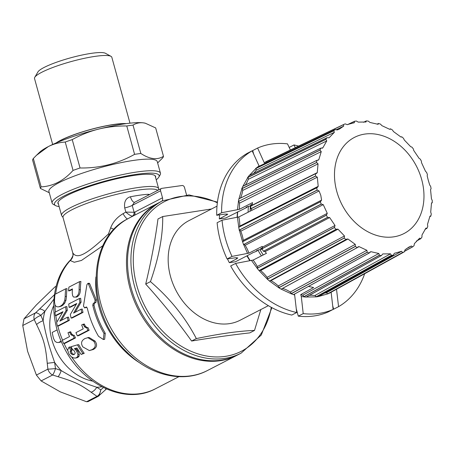 <?xml version="1.0" encoding="UTF-8"?>
<svg xmlns="http://www.w3.org/2000/svg" width="455" height="455" viewBox="0 0 455 455"><rect width="100%" height="100%" fill="white"/><g stroke="black" fill="none" stroke-linecap="round" stroke-linejoin="round"><path stroke-width="0.68" d="M126.086 219.737L129.322 217.962M237.197 355.173A85.705 66.413 -117.3 0 1 236.668 355.452A85.705 66.413 -117.3 0 1 138.348 309.741A85.705 66.413 -117.3 0 1 158.078 203.123A85.705 66.413 -117.3 0 1 158.613 202.85M161.855 201.173A3.811 2.952 62.7 0 0 162.509 197.806L160.575 190.787A2.286 1.769 62.7 0 1 161.32 188.506A2.286 1.769 62.7 0 1 161.77 188.364L182.097 185.515A2.286 1.769 -117.3 0 1 184.491 187.437L186.425 194.456A3.811 2.952 -117.3 0 0 186.567 194.894M134.179 215.454A3.811 2.952 -117.3 0 0 134.834 212.081L134.111 212.263A3.811 3.009 -89.6 0 1 132.342 216.153L132.82 216.153M161.32 188.506L134.435 202.373L132.223 205.415L134.111 212.263L125.859 212.093C128.52 214.521 130.682 215.875 132.342 216.153M149.615 194.547L148.074 194.291A49.515 8.207 164.6 0 0 139.986 195.149A49.515 8.207 164.6 0 0 130.454 196.759C125.825 198.079 123.914 201.804 124.715 207.941L125.859 212.093L123.038 213.679C117.043 217.257 112.914 221.989 110.65 227.881L108.523 233.887C86.66 254.51 77.1 259.811 72.732 252.758L63.017 217.496A49.515 8.207 164.6 0 1 87.946 202.975A49.515 8.207 164.6 0 1 138.57 189.997A49.515 8.207 164.6 0 1 157.834 190.304M236.668 355.452L207.417 370.541A85.705 66.413 62.7 0 1 109.484 325.57A85.705 66.413 62.7 0 1 127.69 218.821A7.616 1.695 61.7 0 1 123.038 213.679M114.029 229.354A7.616 0.33 24.9 0 1 110.65 227.881M148.074 194.291A7.616 5.864 -93.7 0 0 148.37 195.189M130.454 196.759A7.616 3.185 -101 0 0 134.595 202.293M158.516 189.951L158.533 189.917A50.357 8.344 164.6 0 0 158.681 188.706A50.357 8.344 164.6 0 0 138.417 187.488A50.357 8.344 164.6 0 0 86.933 200.683A50.357 8.344 164.6 0 0 61.579 215.454A50.357 8.344 164.6 0 0 62.324 216.415L63.017 217.496M58.485 204.198A50.659 8.395 -15.4 0 1 57.944 203.396A50.659 8.395 -15.4 0 1 83.453 188.541A50.659 8.395 -15.4 0 1 135.243 175.26A50.659 8.395 -15.4 0 1 155.627 176.489A50.659 8.395 -15.4 0 1 155.582 177.456M59.127 206.553A54.276 8.992 -15.4 0 1 55.601 205.609A54.276 8.992 -15.4 0 1 77.993 189.854A54.276 8.992 -15.4 0 1 137.274 174.214A54.276 8.992 -15.4 0 1 158.772 177.194A54.276 8.992 -15.4 0 1 156.23 179.805M55.601 205.609L53.309 204.346A56.181 9.31 -15.4 0 1 52.12 203.055A56.181 9.31 -15.4 0 1 80.404 186.573A56.181 9.31 -15.4 0 1 137.848 171.853A56.181 9.31 -15.4 0 1 160.456 173.213A56.181 9.31 -15.4 0 1 160.097 174.93L158.772 177.194M160.456 173.213L157.265 161.622A56.181 9.31 164.6 0 0 134.652 160.262A56.181 9.31 -15.4 0 0 77.213 174.987A56.181 9.31 -15.4 0 0 48.93 191.464L52.12 203.055M49.282 192.738L40.41 188.427A63.802 10.573 -15.4 0 1 41.155 186.868C53.127 186.243 63.757 180.76 73.05 170.415A63.802 10.573 -15.4 0 1 80.046 167.98C99.565 168.293 117.748 163.749 134.589 154.347A63.802 10.573 -15.4 0 1 137.78 153.875A63.802 10.573 -15.4 0 1 140.834 153.471C149.723 159.273 157.271 160.217 163.481 156.298A63.802 10.573 -15.4 0 1 162.731 157.857L157.629 162.958M80.046 167.98L72.231 139.605C80.808 134.885 89.561 131.393 98.496 129.129C107.465 126.922 116.889 125.87 126.774 125.972L134.589 154.347M73.05 170.415L65.236 142.04A63.802 10.573 -15.4 0 1 72.231 139.605M41.155 186.868L33.34 158.494L36.411 155.354L48.281 146.607C53.531 143.934 59.184 142.415 65.236 142.04M40.41 188.427L32.595 160.052A63.802 10.573 -15.4 0 1 33.34 158.494M163.481 156.298L155.667 127.923L145.31 123.208L143.336 122.85A57.137 9.47 -15.4 0 1 145.088 123.157A57.137 9.47 -15.4 0 1 145.185 123.18M140.834 153.471L133.019 125.097C136.193 123.168 139.628 122.418 143.336 122.85A57.137 9.47 -15.4 0 0 98.496 129.129A57.137 9.47 -15.4 0 0 48.281 146.607A57.137 9.47 -15.4 0 0 39.693 152.186L36.411 155.354M133.019 125.097A63.802 10.573 164.6 0 0 126.774 125.972M56.915 142.608A39.613 6.563 164.6 0 1 114.177 124.505A39.613 6.563 -15.4 0 1 125.387 123.749M56.119 142.95A40.091 6.643 164.6 0 1 114.444 124.369A40.091 6.643 -15.4 0 1 126.251 123.629M52.678 144.474L34.523 78.544A40.091 6.643 -15.4 0 1 34.773 77.316A40.091 6.643 -15.4 0 1 95.686 56.283A40.091 6.643 -15.4 0 1 110.974 56.329A40.091 6.643 -15.4 0 1 111.822 57.25L129.982 123.18M34.773 77.316L37.953 71.896A35.518 5.887 -15.4 0 1 91.927 53.263A35.518 5.887 -15.4 0 1 105.469 53.303L110.974 56.329M71.685 357.05A78.084 60.509 62.7 0 0 155.411 388.798C124.704 405.667 80.472 383.753 63.069 345.447C48.344 315.662 51.125 279.137 70.849 259.6L70.206 260.533A7.616 7.468 166.2 0 0 72.783 252.969L72.783 252.969A7.616 7.468 166.2 0 0 72.76 252.866M55.641 293.987A78.084 60.509 62.7 0 1 70.206 260.533L74.256 262.262L81.434 260.465L103.001 245.603M86.484 307.011L86.103 307.062L87.286 308.08A79.608 61.692 62.7 0 0 98.519 336.296L103.359 339.51L104.661 339.328L105.264 333.293A78.084 60.509 -117.3 0 1 93.963 305.089L94.492 303.184L95.942 302.438L96.295 299.959L89.72 283.766L89.152 283.232L87.872 283.414L86.894 284.745L83.458 306.13L84.658 307.808L86.291 307M86.786 307.159L84.471 307.87L85.859 307.643M72.391 289.403L69.86 290.711L68.563 290.887L72.419 288.902A79.608 61.692 62.7 0 0 72.254 293.174L72.681 295.909L73.682 297.092L75.786 297.041C78.004 295.818 79.107 293.401 79.096 289.784A79.608 61.692 -117.3 0 1 79.591 281.634L68.893 287.15A79.608 61.692 62.7 0 0 68.563 290.887M76.093 297.149L77.026 296.865C79.244 295.648 80.353 293.23 80.364 289.607A78.084 60.509 -117.3 0 1 80.916 281.446L79.591 281.634M71.122 318.09L72.322 317.92L83.02 312.403A78.084 60.509 -117.3 0 1 82.258 309.064L81.058 309.229L73.602 313.08A79.608 61.692 -117.3 0 1 73.591 313.034L79.87 302.308A79.608 61.692 -117.3 0 1 79.443 298.48L68.745 303.997A79.608 61.692 62.7 0 0 69.12 307.387L76.758 303.502L70.309 314.507A79.608 61.692 62.7 0 0 71.122 318.09L81.82 312.568A79.608 61.692 -117.3 0 1 81.058 309.229M76.366 304.15L70.332 307.222L69.12 307.387M75.109 312.301L81.087 302.143A78.084 60.509 -117.3 0 1 80.671 298.304L79.443 298.48M87.258 327.685L85.466 326.349L84.488 324.466A78.084 60.509 -117.3 0 1 84.311 323.988L81.661 324.904A79.608 61.692 62.7 0 0 83.219 328.868L75.934 332.622A79.608 61.692 62.7 0 0 77.356 335.87L87.934 330.41A79.608 61.692 -117.3 0 1 86.763 327.754L86.422 327.862M77.356 335.87L78.578 335.699L89.157 330.239A78.084 60.509 -117.3 0 1 87.974 327.583L85.182 327.503L83.282 324.631A79.608 61.692 -117.3 0 1 83.111 324.159M89.345 350.566L93.332 349.491C96.955 347.472 97.524 344.68 95.044 341.113L88.97 337.405L85.119 338.48C81.331 340.499 80.586 343.315 82.867 346.915L89.345 350.566L92.007 349.673C95.63 347.654 96.215 344.862 93.764 341.29L87.724 337.582M59.304 306.767L61.516 306.067L63.171 304.947L64.775 303.036L65.964 300.237L66.464 296.387A78.084 60.509 -117.3 0 1 67.01 288.618L65.685 288.806L54.987 294.322A79.608 61.692 62.7 0 0 54.498 301.932L55.078 305.242L56.545 306.71L58.433 306.886L60.282 306.243L61.937 305.117L63.535 303.212L64.718 300.408L65.196 296.563A79.608 61.692 -117.3 0 1 65.685 288.806M57.421 326.081L58.621 325.911L69.319 320.394A78.084 60.509 -117.3 0 1 68.54 317.118L67.34 317.283L59.884 321.133A79.608 61.692 -117.3 0 1 59.872 321.088L66.106 310.492A79.608 61.692 -117.3 0 1 65.639 306.733L54.947 312.249A79.608 61.692 62.7 0 0 55.345 315.577L62.989 311.686L56.591 322.567A79.608 61.692 62.7 0 0 57.421 326.081L68.119 320.559A79.608 61.692 -117.3 0 1 67.34 317.283M62.591 312.335L56.556 315.406L55.345 315.577M61.391 320.354L67.317 310.321A78.084 60.509 -117.3 0 1 66.862 306.556L65.639 306.733M73.574 335.403L71.793 334.107L70.815 332.252A78.084 60.509 -117.3 0 1 70.639 331.786L67.988 332.702A79.608 61.692 62.7 0 0 69.541 336.592L62.261 340.351A79.608 61.692 62.7 0 0 63.677 343.536L74.256 338.082A79.608 61.692 -117.3 0 1 73.084 335.471L72.743 335.58M63.677 343.536L64.9 343.366L75.479 337.906A78.084 60.509 -117.3 0 1 74.301 335.301L71.509 335.233L69.609 332.423A79.608 61.692 -117.3 0 1 69.433 331.957M76.702 349.332L75.655 348.445L74.387 348.627L77.014 348.007A79.608 61.692 62.7 0 0 81.138 354.434L82.901 353.524A79.608 61.692 -117.3 0 1 77.475 344.833L71.054 346.721L72.538 349.576L73.898 350.378L75.086 352.443L75.103 353.376L74.137 354.599L72.345 354.724L70.65 353.251L70.11 351.47L70.775 350.282A79.608 61.692 -117.3 0 1 69.023 347.142L67.636 350.083L68.893 353.927L71.128 356.629L73.255 357.852L75.103 358.085L77.782 357.511L79.051 356.271L79.289 354.582L77.964 350.987L76.702 349.332L75.428 349.508L74.387 348.627M74.04 354.644L71.93 353.074L71.378 351.294L72.038 350.105A78.084 60.509 -117.3 0 1 70.275 346.966L69.023 347.142M81.138 354.434L84.226 353.336A78.084 60.509 -117.3 0 1 78.732 344.662L77.475 344.833M77.077 348.115L75.655 348.445M109.314 234.99A7.616 0.967 51.9 0 0 108.523 233.887L109.769 234.382M103.359 339.51L103.996 333.47A79.608 61.692 -117.3 0 1 92.763 305.254L93.292 303.354L94.742 302.609L95.095 300.124L88.446 283.943L87.872 283.414M80.364 289.607L79.096 289.784M83.02 312.403L81.82 312.568M81.087 302.143L79.87 302.308M85.466 326.349L84.26 326.519M89.157 330.239L87.934 330.41M66.464 296.387L65.196 296.563M69.319 320.394L68.119 320.559M67.317 310.321L66.106 310.492M71.793 334.107L70.588 334.271M75.479 337.906L74.256 338.082M75.103 358.085L76.457 357.698L77.725 356.458L77.976 354.763L76.679 351.169L75.428 349.508M72.038 350.105L70.775 350.282M84.226 353.336L82.901 353.524M59.4 342.405L61.385 341.745M53.952 299.072L44.891 311.374L40.842 315.389L43.134 320.712C46.541 337.508 48.594 344.953 54.617 362.408L55.493 368.561L61.197 370.575C76.645 379.743 82.986 382.718 96.75 387.25L100.828 389.827C100.157 393.33 98.871 395.503 96.978 396.35A1.905 1.473 62.7 0 0 98.161 396.373L87.787 401.731M54.424 294.749L35.507 312.892A7.616 2.832 -132.6 0 1 40.842 315.389A7.616 2.849 153.9 0 0 34.244 319.586L36.582 324.569C43.845 339.402 45.545 345.601 47.246 363.283L47.894 369.136A7.616 0.427 174.5 0 0 55.493 368.561A7.616 1.621 107 0 1 52.615 374.994L41.115 380.926L60.265 391.852L86.535 401.737L88.031 401.532M41.115 380.926L36.4 375.068L47.894 369.136A7.616 5.904 62.7 0 0 52.615 374.994L58.075 376.723C74.734 381.796 80.006 384.276 91.085 392.21L96.978 396.35L86.535 401.737M22.75 325.518L24.013 318.824L35.507 312.892A7.616 5.904 62.7 0 0 34.244 319.586L22.75 325.518L27.601 351.311L36.4 375.068M56.119 286.258L54.919 286.951L36.337 304.975L24.013 318.824M98.473 396.146L99.139 395.691L100.828 389.827L103.41 387.569M57.165 329.881L52.211 332.434A51.04 39.557 62.7 0 0 53.588 338.56L54.913 341.216L56.63 342.399L58.416 342.541L61.226 341.131M131.182 288.151A85.705 66.413 62.7 0 0 237.737 354.9L241.116 353.154A85.705 66.413 -117.3 0 1 134.561 286.405A85.705 66.413 -117.3 0 1 162.526 200.826L159.148 202.572A85.705 66.413 62.7 0 0 131.182 288.151M260.851 309.542L254.504 330.438L249.761 332.889C231.669 334.931 212.28 337.644 191.595 341.028C177.598 321.378 162.304 302.393 145.708 284.079C151.094 261.71 155.189 240.012 157.976 218.986L162.719 216.54L211.558 208.964M191.595 341.028L196.338 338.583C185.321 317.391 170.022 298.406 150.451 281.634C158.818 257.729 162.913 236.031 162.719 216.54M254.504 330.438C239.393 330.944 220.004 333.663 196.338 338.583M145.708 284.079L150.451 281.634M217.007 206.155L188.814 220.698A55.993 43.39 62.7 0 0 170.545 276.612A55.993 43.39 62.7 0 0 240.16 320.218L268.353 305.675M404.336 251.825L329.756 292.992L404.33 251.831L405.03 249.823L408.789 247.15L411.434 245.99L412.537 246.917A70.542 54.663 -117.3 0 0 414.022 245.734L414.386 243.641L419.664 238.147L420.784 238.699A70.542 54.663 -117.3 0 0 421.956 237.129L421.984 235.025L425.914 228.114L426.983 228.274A70.542 54.663 -117.3 0 0 427.785 226.385L427.507 224.349L429.907 216.324L430.862 216.102A70.542 54.663 -117.3 0 0 431.266 213.969L430.709 212.087L431.476 203.294L432.25 202.708A70.542 54.663 -117.3 0 0 432.233 200.433L431.448 198.767L430.549 189.599L431.09 188.683A70.542 54.663 -117.3 0 0 430.652 186.362L429.691 184.975L428.303 180.351L427.171 175.829L427.427 174.635A70.542 54.663 62.7 0 0 426.591 172.371L425.516 171.319L421.484 162.589L421.421 161.184A70.542 54.663 62.7 0 0 420.232 159.074L419.106 158.386L413.732 150.457L413.345 148.91A70.542 54.663 62.7 0 0 411.843 147.045L410.746 146.749L404.267 139.969L403.539 138.36A70.542 54.663 62.7 0 0 401.793 136.824L400.792 136.909L393.495 131.575L392.438 129.982A70.542 54.663 62.7 0 0 390.526 128.845L389.685 129.305L381.882 125.648L380.528 124.152A70.542 54.663 62.7 0 0 378.532 123.459L377.906 124.266L369.949 122.441L368.328 121.127A70.542 54.663 62.7 0 0 366.332 120.905L365.979 122.008L358.204 122.105L356.373 121.03A70.542 54.663 62.7 0 0 354.468 121.297L354.417 122.634L347.165 124.642L345.18 123.868A70.542 54.663 62.7 0 0 343.451 124.607L343.724 126.115L339.413 129.066L337.32 129.948L335.244 129.521A70.542 54.663 62.7 0 0 333.765 130.704L334.374 132.297L329.09 137.785L326.997 137.74A70.542 54.663 62.7 0 0 325.831 139.31L326.77 140.913L322.845 147.824L320.798 148.165A70.542 54.663 62.7 0 0 319.996 150.053L321.247 151.589L318.847 159.614L318.278 160.132L316.919 160.336A70.542 54.663 62.7 0 0 316.521 162.469L318.045 163.851L317.277 172.638L252.036 205.279L252.553 202.612L239.216 209.363L221.63 212.73L216.711 215.266L225.219 214.077L227.773 214.265L219.316 218.923L225.629 218.042L247.088 207.281L247.128 206.78M252.298 252.917L255.841 251.547L257.285 250.796L257.092 250.449M252.366 253.043L235.377 261.807L229.314 262.66A73.136 56.676 -117.3 0 1 227.483 258.895M247.509 253.327L243.652 244.562A1.524 1.166 -117.5 0 1 245.171 245.308A30.474 23.279 -117.5 0 1 248.925 253.134L232.01 256.41L227.09 258.946L235.377 257.786L237.783 257.894L236.799 258.793L229.314 262.66M248.925 253.134L262.211 246.394L262.455 247.133L262.023 248.788A72.504 56.187 -117.3 0 0 263.428 251.245L265.083 251.649L266.465 253.316L253.105 260.078L235.593 263.428L230.674 265.97A89.129 69.069 -117.3 0 0 291.786 315.065L296.705 312.528L294.669 295.096L293.577 294.59L369.25 252.98A70.542 54.663 -117.3 0 1 367.253 252.286L291.177 293.776L281.162 289.152A72.902 56.5 -117.3 0 1 278.858 287.805L269.468 281.025A72.902 56.5 -117.3 0 1 267.364 279.194L259.02 270.554A72.902 56.5 -117.3 0 1 257.206 268.325L251.387 260.311M262.541 247.765L260.573 248.646L262.216 248.555M262.239 249.175L257.86 250.051L256.296 250.859L257.285 250.796M315.542 173.702L250.779 206.121A72.504 56.187 -117.3 0 0 250.813 208.777L252.138 210.193L238.818 216.944L222.034 220.192L217.115 222.734A89.129 69.069 -117.3 0 0 227.09 258.946M243.448 244.631L321.19 204.067L323.238 204.619L327.276 213.35L326.36 215.255A70.542 54.663 -117.3 0 0 327.554 217.365L263.428 251.245L312.193 225.561M326.36 215.255L262.023 248.788M243.579 244.5A72.902 56.5 -117.3 0 1 242.572 241.787L239.336 230.145A1.524 1.166 -117.2 0 1 240.752 231.214A30.474 23.273 -117.2 0 1 243.288 240.354A1.524 1.166 -117.2 0 1 242.907 241.542M250.876 208.862L315.634 176.079L317.311 177.171L318.204 186.34L317.334 187.483L238.738 227.273A72.902 56.5 -117.3 0 0 239.273 230.059L239.114 230.156M316.714 187.699L238.738 227.273L237.436 217.132M232.01 256.41A89.129 69.069 -117.3 0 1 222.034 220.192M238.818 216.944A30.474 23.285 -116.9 0 1 239.739 226.118A1.524 1.166 -116.9 0 1 239.501 226.835M250.841 206.064L315.531 173.73A70.542 54.663 62.7 0 0 315.548 176.005L315.634 176.079M250.813 208.777L315.548 176.005M315.616 173.662L316.538 173.452L317.277 172.638M237.504 209.59L238.443 201.593A1.524 1.166 -116.6 0 1 239.472 203.163A30.474 23.313 -116.6 0 1 239.216 209.363M252.269 204.249L250.324 205.131L252.098 205.029M247.088 207.281L246.047 207.338L247.611 206.53L251.365 205.791M259.185 166.217L252.161 150.804L247.241 153.341A89.129 69.069 -117.3 0 0 216.711 215.266M264.645 163.584L257.61 148.04A89.129 69.069 62.7 0 1 287.503 143.86L290.432 150.127M295.318 147.773L294.01 144.946L289.175 147.437M431.795 202.702L432.25 202.708M336.501 289.113L338.56 306.67L333.634 309.207L332.707 305.823M331.132 292.229L333.111 309.428L328.186 311.965A89.129 69.069 -117.3 0 1 298.292 316.151L296.279 308.837M308.433 286.44L313.614 287.503L300.738 294.601L301.29 296.535L303.218 313.614L298.292 316.151M329.75 292.992A72.902 56.5 -117.3 0 1 327.68 293.896L318.415 296.552A72.902 56.5 -117.3 0 1 316.134 296.887L306.243 297.007L381.449 255.534A70.542 54.663 -117.3 0 1 379.453 255.312L378.81 253.492L370.848 251.672L369.329 252.946L357.641 259.361M294.396 294.158L294.669 295.096M327.554 217.365L329.647 217.553L335.022 225.481L334.442 227.528L257.206 268.325M253.105 260.078A30.474 23.296 -117.8 0 1 257.28 266.539A1.524 1.166 -117.8 0 1 257.194 268.228L334.459 227.415M421.677 179.526A54.088 41.917 -117.3 0 1 393.393 236.89A54.088 41.917 -117.3 0 1 336.78 191.407A54.088 41.917 62.7 0 1 365.064 134.043A54.088 41.917 62.7 0 1 421.677 179.526M316.765 187.67L316.697 187.756A70.542 54.663 62.7 0 0 317.129 190.076L319.063 190.958L320.809 195.4L321.583 200.109L320.36 201.804L242.572 241.787M320.638 201.605L320.36 201.804A70.542 54.663 -117.3 0 0 321.19 204.067M335.944 229.394L259.02 270.554L335.944 229.394A70.542 54.663 -117.3 0 1 334.442 227.528M357.351 247.571L358.13 246.792L359.069 246.633L281.162 289.152L357.255 247.594A70.542 54.663 -117.3 0 1 355.344 246.456L355.264 244.363L347.961 239.023L346.682 239.125L269.468 281.025L345.988 239.614A70.542 54.663 -117.3 0 1 344.242 238.079L344.486 235.969L338.008 229.189L336.387 229.172M359.069 246.633L366.872 250.29L367.253 252.286M381.523 255.477L382.78 253.93L390.549 253.833L391.408 255.409L316.134 296.887M318.466 296.455L393.313 255.141A70.542 54.663 -117.3 0 1 391.408 255.409M393.376 255.05L394.343 253.304L401.589 251.296L402.601 252.57L327.68 293.896M404.33 251.831A70.542 54.663 -117.3 0 1 402.601 252.57M416.501 240.996L420.784 238.699L416.399 241.11M425.044 229.303L426.983 228.274M429.907 216.324L430.208 215.949M390.526 128.845L390.265 129.334M378.532 123.459L377.053 124.164L378.503 123.459M378.293 124.215L377.906 124.266M366.315 120.911L363.482 122.293M353.671 122.992L354.047 122.816M327.105 137.728L249.283 175.488L255.892 168.515A1.524 1.172 -115.9 0 1 256.04 170.318A30.474 23.461 -115.9 0 1 253.702 173.292M321.992 148.239L322.476 148.091M320.906 148.137L242.913 186.283L247.804 177.518A1.524 1.172 -116.1 0 1 248.276 179.321A30.474 23.398 -116.1 0 1 245.251 185.1M317.016 160.285L238.943 198.869L241.906 188.711A1.524 1.166 -116.3 0 1 242.669 190.435A30.474 23.353 -116.3 0 1 240.456 198.101M294.01 144.946A89.129 69.069 -117.3 0 1 298.725 146.135M401.173 137.091L401.731 136.819L401.162 137.086M390.487 128.833L389.588 129.271M264.361 162.526L265.811 162.088A1.524 1.177 -115.8 0 1 265.999 162.93M265.851 161.957L343.451 124.607L265.692 161.832M347.609 124.59L354.468 121.297M354.439 121.349L347.734 124.573M265.811 162.088L343.451 124.687M253.617 153.961L252.69 150.582L257.61 148.04M335.244 129.521L257.769 166.968L259.083 165.847M316.572 162.549L238.403 201.474A72.902 56.5 -117.3 0 1 238.869 198.909L316.919 160.336M242.913 186.283L242.828 186.3A72.902 56.5 -117.3 0 0 241.884 188.58L241.69 188.558M249.283 175.488L249.192 175.488A72.902 56.5 -117.3 0 0 247.804 177.387L247.617 177.325M257.678 166.945A72.902 56.5 -117.3 0 0 255.915 168.384L255.733 168.287M221.63 212.73A89.129 69.069 -117.3 0 1 252.161 150.804M219.316 218.923A73.136 56.676 -117.3 0 1 219.611 214.862M255.915 168.384L333.765 130.704M255.892 168.515L333.782 130.79M247.804 177.387L325.831 139.31M247.804 177.518L325.848 139.389M241.884 188.58L319.996 150.053M241.906 188.711L320.053 150.144M238.403 201.474L316.521 162.469M239.336 230.145L317.215 190.139M239.273 230.059L317.129 190.076M320.388 201.719L242.6 241.696L320.405 201.707M243.652 244.562L321.293 204.113M364.671 273.722A89.129 69.069 -117.3 0 1 338.56 306.67M412.475 246.877L404.376 251.336M412.526 246.923L404.376 251.416L412.531 246.923M420.761 238.716L416.41 241.099M426.944 228.296L425.015 229.348M331.195 292.451L329.778 292.884M306.243 297.007L306.181 297.092A72.902 56.5 -117.3 0 1 303.786 296.848L301.29 296.535M333.111 309.428A89.129 69.069 -117.3 0 1 303.218 313.614M300.738 294.601A30.474 23.489 -118.8 0 1 302.638 295.289A1.524 1.172 -118.8 0 1 303.712 296.774L379.407 255.221M379.453 255.312L303.786 296.848M309.383 295.335A30.474 23.558 -118.8 0 1 314.769 295.574A1.524 1.177 -118.8 0 1 316.049 296.831L391.357 255.335M324.773 293.037A30.474 23.626 -118.9 0 1 326.161 292.884A1.524 1.183 -118.9 0 1 327.589 293.856L402.538 252.514M306.209 297.087L381.483 255.522M293.657 294.527L293.577 294.59A72.902 56.5 -117.3 0 1 291.177 293.776M296.705 312.528A89.129 69.069 -117.3 0 1 235.593 263.428M259.674 270.264A1.524 1.166 -118.1 0 1 260.607 270.571A30.474 23.33 -118.1 0 1 267.102 277.345A1.524 1.166 -118.1 0 1 267.335 279.097L344.242 237.965M344.242 238.079L267.364 279.194M270.52 280.502A1.524 1.166 -118.4 0 1 270.952 280.644A30.474 23.37 -118.4 0 1 278.272 285.967A1.524 1.166 -118.4 0 1 278.813 287.708M355.327 246.343L278.818 287.702M355.344 246.456L278.858 287.805M282.566 288.419A30.474 23.427 -118.6 0 1 290.29 292.042A1.524 1.172 -118.6 0 1 291.115 293.685L367.219 252.184M134.834 212.081L162.509 197.806M124.715 207.941A7.616 1.263 164.6 0 0 132.223 205.415L160.575 190.787M55.015 305.123A78.084 60.509 62.7 0 0 55.385 312.022M55.783 315.52A78.084 60.509 62.7 0 0 56.892 322.032M57.813 326.025A78.084 60.509 62.7 0 0 62.574 340.186M64.041 343.485A78.084 60.509 62.7 0 0 67.67 350.549M140.481 363.317A78.084 60.509 -117.3 0 1 95.925 276.947M89.72 283.766L88.446 283.943M96.295 299.959L95.095 300.124M95.942 302.438L94.742 302.609M94.492 303.184L93.292 303.354M93.963 305.089L92.763 305.254M105.264 333.293L103.996 333.47M77.026 296.865L75.786 297.041M84.488 324.466L83.282 324.631M86.393 327.333L85.182 327.503M95.044 341.113L93.764 341.29M93.332 349.491L92.007 349.673M65.964 300.237L64.718 300.408M64.775 303.036L63.535 303.212M63.171 304.947L61.937 305.117M61.516 306.067L60.282 306.243M70.815 332.252L69.609 332.423M72.72 335.062L71.509 335.233M77.964 350.987L76.679 351.169M79.289 354.582L77.976 354.763M79.051 356.271L77.725 356.458M77.782 357.511L76.457 357.698M76.429 357.903L75.376 358.045M71.378 351.294L70.11 351.47M71.93 353.074L70.65 353.251M73.636 354.547L72.345 354.724M53.696 305.675A49.515 38.374 62.7 0 0 92.598 381.085M91.085 392.21A7.616 4.664 123.5 0 0 96.75 387.25A53.326 41.325 62.7 0 0 101.863 386.784M47.246 363.283L54.617 362.408A53.326 41.325 62.7 0 0 61.197 370.575A7.616 1.939 108.3 0 1 58.075 376.723M39.477 309.207A7.616 3.168 -133.1 0 1 44.891 311.374A53.326 41.325 62.7 0 0 43.134 320.712A7.616 2.593 155.9 0 0 36.582 324.569M56.096 286.343L54.919 286.951M105.793 388.695A7.616 3.168 46.9 0 1 105.304 389.992L106.402 388.962M61.18 341.859L59.975 342.029M271.271 307.335A84.129 65.196 -117.3 0 1 207.588 356.185A84.129 65.196 -117.3 0 1 136.853 285.689A84.129 65.196 -117.3 0 1 150.969 211.609A84.129 65.196 -117.3 0 1 217.348 202.811M248.106 212.235A64.752 50.181 -117.3 0 1 248.407 206.377M237.703 211.808A64.752 50.181 62.7 0 0 237.402 217.137M247.258 255.682A64.752 50.181 62.7 0 0 250.136 260.556M261.392 255.881A64.752 50.181 -117.3 0 1 257.905 250.04M326.4 215.147L262.04 248.692M327.276 213.35L262.455 247.133M323.238 204.619L245.171 245.308M236.799 258.793A73.136 56.676 -117.3 0 1 236.242 257.689M317.311 177.171L252.138 210.193M318.204 186.34L239.739 226.118M318.045 163.851L239.472 203.163M250.409 205.973A63.484 49.197 62.7 0 0 250.096 211.228M259.993 249.624A63.484 49.197 62.7 0 0 263.217 254.959M432.21 202.754L431.516 203.123L432.239 202.754M411.434 245.99L406.15 248.896M370.848 251.672L369.699 252.303M329.647 217.553L265.083 251.649M335.022 225.481L257.28 266.539M343.724 126.115L335.961 129.863M226.8 215.061A73.136 56.676 -117.3 0 1 226.863 213.947M334.374 132.297L256.04 170.318M326.77 140.913L248.276 179.321M321.247 151.589L242.669 190.435M318.847 159.614L317.414 160.319M319.063 190.958L240.752 231.214M321.583 200.109L243.288 240.354M378.81 253.492L302.638 295.289M390.549 253.833L314.769 295.574M401.589 251.296L326.161 292.884M338.008 229.189L260.607 270.571M344.486 235.969L267.102 277.345M347.961 239.023L270.952 280.644M355.264 244.363L278.272 285.967M366.872 250.29L290.29 292.042M158.078 203.123L129.311 217.962M207.417 370.541C182.984 383.565 149.706 375.364 126.78 351.982C86.558 314.399 85.375 240.411 127.19 219.094M155.092 175.687L158.681 188.706M57.995 202.435L61.579 215.454M70.849 259.6C72.823 256.188 73.528 254.481 72.959 254.481L72.749 252.832M178.906 376.683L155.411 388.798M98.166 396.373L105.304 389.992M217.439 202.105L189.001 194.899L162.526 200.826M271.897 307.665L261.289 335.016L241.116 353.154M315.577 173.668L250.807 206.069M327.663 217.393L263.513 251.279M354.456 121.297L347.603 124.59M335.255 129.516L257.689 166.939M249.209 175.471L327.014 137.723M320.832 148.131L242.856 186.271M316.959 160.291L238.898 198.869M316.743 187.682L238.767 227.204M426.972 228.296L425.004 229.365M430.845 216.131L429.742 216.728M393.336 255.136L318.432 296.546M369.301 252.969L293.623 294.584M336.035 229.405L259.105 270.571M346.073 239.62L269.542 281.031M357.323 247.594L281.218 289.152M249.732 260.635L246.917 255.858M237.112 217.194L237.43 211.95"/></g></svg>
